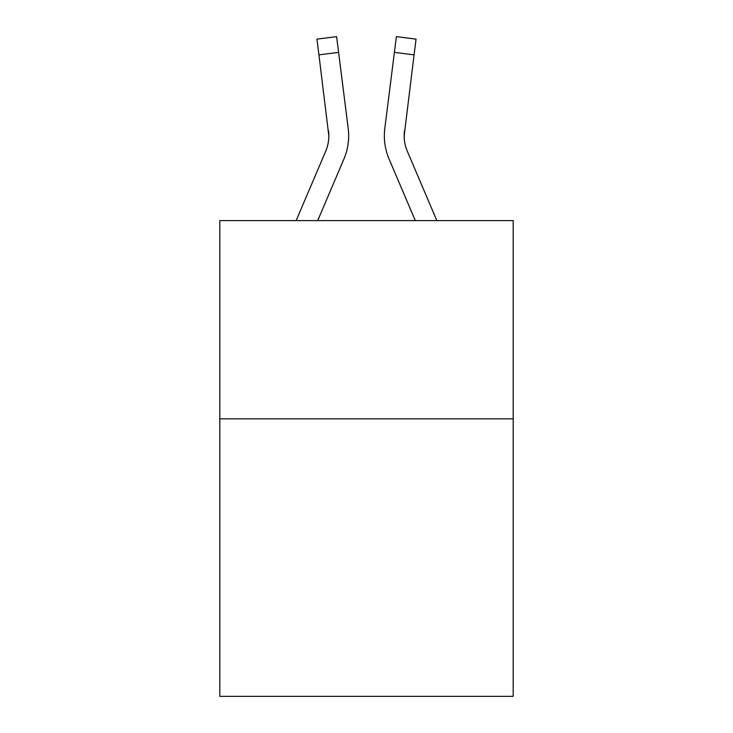 <?xml version="1.0" encoding="UTF-8"?>
<svg xmlns="http://www.w3.org/2000/svg" width="733" height="733" viewBox="0 0 733 733"><rect width="100%" height="100%" fill="white"/><g stroke="black" fill="none" stroke-linecap="round" stroke-linejoin="round"><path stroke-width="1.1" d="M513.192 418.836L513.192 696.35L219.808 696.35L219.808 220.606L513.192 220.606L513.192 418.836L219.808 418.836M343.905 159.061L317.701 220.606L343.905 159.061A59.465 59.465 -41.8 0 0 348.193 128.312L338.6 52.382L318.928 54.865L316.94 39.133L336.612 36.65L338.6 52.382M296.159 220.606L325.672 151.291A39.646 39.646 -0 0 0 328.833 135.843L318.928 54.865M348.587 138.647L348.661 136.228M347.891 125.929L348.193 128.312L347.891 125.929M436.841 220.606L407.328 151.291A39.646 39.646 0 0 1 404.167 135.834L414.072 54.865L394.4 52.382L396.388 36.65L416.06 39.133L396.388 36.65L416.06 39.133L396.388 36.65L416.06 39.133L396.388 36.65L416.06 39.133L396.388 36.65L416.06 39.133L396.388 36.65L416.06 39.133L396.388 36.65L416.06 39.133L396.388 36.65L416.06 39.133L396.388 36.65L416.06 39.133L396.388 36.65L416.06 39.133L396.388 36.65L416.06 39.133L396.388 36.65L416.06 39.133L396.388 36.65L416.06 39.133L396.388 36.65L416.06 39.133L396.388 36.65L416.06 39.133L396.388 36.65L416.06 39.133L396.388 36.65L416.06 39.133L396.388 36.65L416.06 39.133L396.388 36.65L416.06 39.133L396.388 36.65L416.06 39.133L396.388 36.65L416.06 39.133L396.388 36.65L416.06 39.133L396.388 36.65L416.06 39.133L396.388 36.65L416.06 39.133L396.388 36.65L416.06 39.133L396.388 36.65L416.06 39.133L396.388 36.65L416.06 39.133L414.072 54.865M389.095 159.061L415.299 220.606L389.095 159.061A59.465 59.465 41.8 0 1 384.807 128.312L394.4 52.382M404.213 137.703L404.479 130.795A39.646 39.646 41.8 0 0 407.328 151.291A39.646 39.646 41.8 0 1 404.167 135.834L404.479 130.795M325.672 151.291A39.646 39.646 -41.8 0 0 328.833 135.843A39.646 39.646 -41.8 0 1 325.672 151.291A39.646 39.646 -41.8 0 0 328.833 135.843A39.646 39.646 -41.8 0 1 325.672 151.291A39.646 39.646 -41.8 0 0 328.833 135.843A39.646 39.646 -41.8 0 1 325.672 151.291A39.646 39.646 -41.8 0 0 328.833 135.843A39.646 39.646 -41.8 0 1 325.672 151.291A39.646 39.646 -41.8 0 0 328.833 135.843A39.646 39.646 -41.8 0 1 325.672 151.291A39.646 39.646 -41.8 0 0 328.833 135.843A39.646 39.646 -41.8 0 1 325.672 151.291A39.646 39.646 -41.8 0 0 328.833 135.843A39.646 39.646 -41.8 0 1 325.672 151.291A39.646 39.646 -41.8 0 0 328.833 135.843A39.646 39.646 -41.8 0 1 325.672 151.291A39.646 39.646 -41.8 0 0 328.833 135.843A39.646 39.646 -41.8 0 1 325.672 151.291A39.646 39.646 -41.8 0 0 328.833 135.843A39.646 39.646 -41.8 0 1 325.672 151.291A39.646 39.646 -41.8 0 0 328.833 135.843A39.646 39.646 -41.8 0 1 325.672 151.291A39.646 39.646 -41.8 0 0 328.833 135.843A39.646 39.646 -41.8 0 1 325.672 151.291A39.646 39.646 -41.8 0 0 328.833 135.843A39.646 39.646 -41.8 0 1 325.672 151.291A39.646 39.646 -41.8 0 0 328.833 135.843A39.646 39.646 -41.8 0 1 325.672 151.291A39.646 39.646 -41.8 0 0 328.833 135.843A39.646 39.646 -41.8 0 1 325.672 151.291A39.646 39.646 -41.8 0 0 328.833 135.843A39.646 39.646 -41.8 0 1 325.672 151.291A39.646 39.646 -41.8 0 0 328.833 135.843A39.646 39.646 -41.8 0 1 325.672 151.291A39.646 39.646 -41.8 0 0 328.833 135.843A39.646 39.646 -41.8 0 1 325.672 151.291A39.646 39.646 -41.8 0 0 328.833 135.843A39.646 39.646 -41.8 0 1 325.672 151.291A39.646 39.646 -41.8 0 0 328.833 135.843A39.646 39.646 -41.8 0 1 325.672 151.291A39.646 39.646 -41.8 0 0 328.833 135.843A39.646 39.646 -41.8 0 1 325.672 151.291A39.646 39.646 -41.8 0 0 328.833 135.843A39.646 39.646 -41.8 0 1 325.672 151.291A39.646 39.646 -41.8 0 0 328.833 135.843A39.646 39.646 -41.8 0 1 325.672 151.291A39.646 39.646 -41.8 0 0 328.833 135.843A39.646 39.646 -41.8 0 1 325.672 151.291A39.646 39.646 -41.8 0 0 328.833 135.843A39.646 39.646 -41.8 0 1 325.672 151.291A39.646 39.646 -41.8 0 0 328.833 135.843A39.646 39.646 -41.8 0 1 325.672 151.291A39.646 39.646 -41.8 0 0 328.833 135.843A39.646 39.646 -41.8 0 1 325.672 151.291A39.646 39.646 -41.8 0 0 328.833 135.843A39.646 39.646 -41.8 0 1 325.672 151.291A39.646 39.646 -41.8 0 0 328.833 135.843A39.646 39.646 -41.8 0 1 325.672 151.291A39.646 39.646 -41.8 0 0 328.833 135.843A39.646 39.646 -41.8 0 1 325.672 151.291A39.646 39.646 -41.8 0 0 328.833 135.843A39.646 39.646 -41.8 0 1 325.672 151.291A39.646 39.646 -41.8 0 0 328.833 135.843A39.646 39.646 -41.8 0 1 325.672 151.291A39.646 39.646 -41.8 0 0 328.833 135.843A39.646 39.646 -41.8 0 1 325.672 151.291A39.646 39.646 -41.8 0 0 328.833 135.843A39.646 39.646 -41.8 0 1 325.672 151.291A39.646 39.646 -41.8 0 0 328.833 135.843A39.646 39.646 -41.8 0 1 325.672 151.291A39.646 39.646 -41.8 0 0 328.521 130.795L328.833 135.834M407.328 151.291A39.646 39.646 41.8 0 1 404.167 135.834A39.646 39.646 41.8 0 0 407.328 151.291A39.646 39.646 41.8 0 1 404.167 135.834A39.646 39.646 41.8 0 0 407.328 151.291A39.646 39.646 41.8 0 1 404.167 135.834A39.646 39.646 41.8 0 0 407.328 151.291A39.646 39.646 41.8 0 1 404.167 135.834A39.646 39.646 41.8 0 0 407.328 151.291A39.646 39.646 41.8 0 1 404.167 135.834A39.646 39.646 41.8 0 0 407.328 151.291A39.646 39.646 41.8 0 1 404.167 135.834A39.646 39.646 41.8 0 0 407.328 151.291A39.646 39.646 41.8 0 1 404.167 135.834A39.646 39.646 41.8 0 0 407.328 151.291A39.646 39.646 41.8 0 1 404.167 135.834A39.646 39.646 41.8 0 0 407.328 151.291A39.646 39.646 41.8 0 1 404.167 135.834A39.646 39.646 41.8 0 0 407.328 151.291A39.646 39.646 41.8 0 1 404.167 135.834A39.646 39.646 41.8 0 0 407.328 151.291A39.646 39.646 41.8 0 1 404.167 135.834A39.646 39.646 41.8 0 0 407.328 151.291A39.646 39.646 41.8 0 1 404.167 135.834A39.646 39.646 41.8 0 0 407.328 151.291A39.646 39.646 41.8 0 1 404.167 135.834A39.646 39.646 41.8 0 0 407.328 151.291A39.646 39.646 41.8 0 1 404.167 135.834A39.646 39.646 41.8 0 0 407.328 151.291A39.646 39.646 41.8 0 1 404.167 135.834A39.646 39.646 41.8 0 0 407.328 151.291A39.646 39.646 41.8 0 1 404.167 135.834A39.646 39.646 41.8 0 0 407.328 151.291A39.646 39.646 41.8 0 1 404.167 135.834A39.646 39.646 41.8 0 0 407.328 151.291A39.646 39.646 41.8 0 1 404.167 135.834A39.646 39.646 41.8 0 0 407.328 151.291A39.646 39.646 41.8 0 1 404.167 135.834A39.646 39.646 41.8 0 0 407.328 151.291A39.646 39.646 41.8 0 1 404.167 135.834A39.646 39.646 41.8 0 0 407.328 151.291A39.646 39.646 41.8 0 1 404.167 135.834A39.646 39.646 41.8 0 0 407.328 151.291A39.646 39.646 41.8 0 1 404.167 135.834A39.646 39.646 41.8 0 0 407.328 151.291A39.646 39.646 41.8 0 1 404.167 135.834A39.646 39.646 41.8 0 0 407.328 151.291A39.646 39.646 41.8 0 1 404.167 135.834A39.646 39.646 41.8 0 0 407.328 151.291A39.646 39.646 41.8 0 1 404.167 135.834A39.646 39.646 41.8 0 0 407.328 151.291A39.646 39.646 41.8 0 1 404.167 135.834A39.646 39.646 41.8 0 0 407.328 151.291A39.646 39.646 41.8 0 1 404.167 135.834A39.646 39.646 41.8 0 0 407.328 151.291A39.646 39.646 41.8 0 1 404.167 135.834A39.646 39.646 41.8 0 0 407.328 151.291A39.646 39.646 41.8 0 1 404.167 135.834A39.646 39.646 41.8 0 0 407.328 151.291A39.646 39.646 41.8 0 1 404.167 135.834A39.646 39.646 41.8 0 0 407.328 151.291A39.646 39.646 41.8 0 1 404.167 135.834A39.646 39.646 41.8 0 0 407.328 151.291A39.646 39.646 41.8 0 1 404.167 135.834A39.646 39.646 41.8 0 0 407.328 151.291A39.646 39.646 41.8 0 1 404.167 135.834A39.646 39.646 41.8 0 0 407.328 151.291A39.646 39.646 41.8 0 1 404.167 135.834A39.646 39.646 41.8 0 0 407.328 151.291A39.646 39.646 41.8 0 1 404.167 135.834M348.661 135.733L348.587 138.665L348.661 135.733M384.413 138.665L384.339 135.733M416.06 39.133L396.388 36.65M316.94 39.133L336.612 36.65"/></g></svg>
